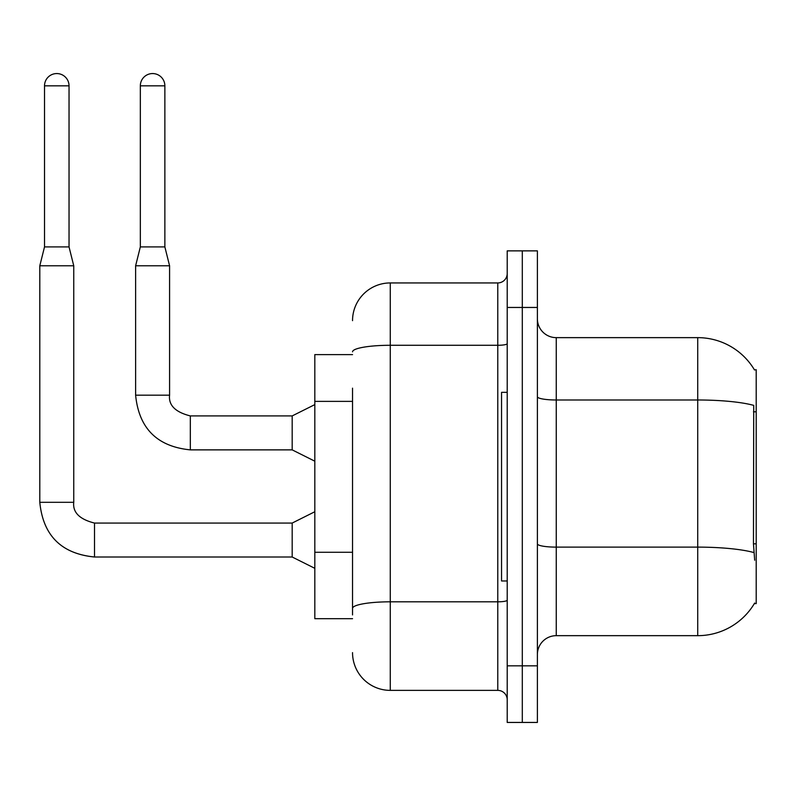 <?xml version="1.0" encoding="UTF-8"?>
<svg xmlns="http://www.w3.org/2000/svg" width="796" height="796" viewBox="0 0 796 796"><rect width="100%" height="100%" fill="white"/><g stroke="black" fill="none" stroke-linecap="round" stroke-linejoin="round"><path stroke-width="1.19" d="M754.489 369.941A66.018 66.018 0 0 0 697.724 337.643A66.018 66.018 0 0 1 754.489 369.941L756.2 369.702L756.2 603.607L754.349 603.607L754.678 603.04A66.018 66.018 0 0 1 697.724 635.666L556.255 635.666A18.865 18.865 0 0 0 537.39 654.531M352.538 354.618L314.818 354.618L314.818 618.691L352.538 618.691M522.305 665.844L522.305 722.44L537.39 722.44L537.39 665.844L522.305 665.844L522.305 722.44L507.211 722.44L507.211 665.844L522.305 665.844L522.305 307.455L522.305 665.844M507.211 665.844L507.211 250.869L522.305 250.869L522.305 307.455L522.305 250.869L537.39 250.869L537.39 665.844M754.678 560.215L753.464 543.827L753.732 405.383A66.018 11.462 180 0 0 697.724 399.99L697.724 337.643A66.018 66.018 0 0 1 754.349 369.702A66.018 66.018 0 0 0 697.724 337.643L556.255 337.643A18.865 18.865 0 0 1 537.39 318.778A18.865 18.865 0 0 0 556.255 337.643L556.255 635.666M352.538 614.92L352.538 388.169M352.538 320.659A37.72 37.72 0 0 1 390.269 282.938L390.269 690.371L497.779 690.371L497.779 282.938A9.433 9.433 0 0 0 507.211 273.506M390.269 282.938L497.779 282.938M507.211 699.803A9.433 9.433 0 0 0 497.779 690.371M390.269 690.371A37.72 37.72 0 0 1 352.538 652.64M507.211 392.338L501.56 392.338L501.56 580.971L507.211 580.971M69.033 246.909L44.516 246.909L44.516 85.829A12.258 12.258 0 0 1 56.775 73.56A12.258 12.258 0 0 1 69.033 85.829L69.033 246.909L73.749 265.774L73.749 502.306C72.615 512.375 79.53 519.29 94.505 523.062L94.505 556.981C61.312 553.727 43.083 535.499 39.8 502.306L39.8 265.774L73.749 265.774M314.818 568.324L292.182 557.011L292.182 523.062L314.818 511.738M164.862 246.909L140.335 246.909L140.335 85.829A12.258 12.258 0 0 1 152.593 73.56A12.258 12.258 0 0 1 164.862 85.829L164.862 246.909L169.578 265.774L169.578 395.174C168.434 405.234 175.349 412.149 190.324 415.92L190.324 415.95M314.818 461.192L292.182 449.869L292.182 415.92L314.818 404.607M292.182 449.869L190.324 449.869C157.14 446.596 138.902 428.357 135.619 395.174C138.902 428.357 157.14 446.596 190.324 449.869C157.14 446.596 138.902 428.357 135.619 395.174C138.902 428.357 157.14 446.596 190.324 449.869C157.14 446.596 138.902 428.357 135.619 395.174C138.902 428.357 157.14 446.596 190.324 449.869C157.14 446.596 138.902 428.357 135.619 395.174C138.902 428.357 157.14 446.596 190.324 449.869C157.14 446.596 138.902 428.357 135.619 395.174C138.902 428.357 157.14 446.596 190.324 449.869C157.14 446.596 138.902 428.357 135.619 395.174C138.902 428.357 157.14 446.596 190.324 449.869L190.324 415.92C175.349 412.149 168.434 405.234 169.578 395.174L135.619 395.174L135.619 265.774L169.578 265.774M756.2 543.827L753.464 543.827M756.2 411.791L753.464 411.791M352.538 401.373L314.818 401.373M352.538 552.275L314.818 552.275M697.724 635.666L697.724 399.99L556.255 399.99A18.865 3.274 0 0 1 537.39 396.716M753.941 552.573A66.018 11.462 180 0 0 697.724 547.121L556.255 547.121A18.865 3.274 -0 0 1 537.39 543.837M537.39 307.455L507.211 307.455M507.211 600.184A9.433 1.642 0 0 1 497.779 601.816L390.269 601.816A37.72 6.547 180 0 0 352.538 608.373M352.538 351.842A37.72 6.547 180 0 1 390.269 345.285L497.779 345.285A9.433 1.642 0 0 0 507.211 343.653M292.182 557.011L94.505 557.011C61.312 553.727 43.083 535.499 39.8 502.306C43.083 535.499 61.312 553.727 94.505 557.011C61.312 553.727 43.083 535.499 39.8 502.306C43.083 535.499 61.312 553.727 94.505 557.011C61.312 553.727 43.083 535.499 39.8 502.306C43.083 535.499 61.312 553.727 94.505 557.011C61.312 553.727 43.083 535.499 39.8 502.306C43.083 535.499 61.312 553.727 94.505 557.011C61.312 553.727 43.083 535.499 39.8 502.306C43.083 535.499 61.312 553.727 94.505 557.011C61.312 553.727 43.083 535.499 39.8 502.306L73.749 502.306C72.615 512.375 79.53 519.29 94.505 523.062C79.53 519.29 72.615 512.375 73.749 502.306C72.615 512.375 79.53 519.29 94.505 523.062C79.53 519.29 72.615 512.375 73.749 502.306C72.615 512.375 79.53 519.29 94.505 523.062C79.53 519.29 72.615 512.375 73.749 502.306C72.615 512.375 79.53 519.29 94.505 523.062C79.53 519.29 72.615 512.375 73.749 502.306C72.615 512.375 79.53 519.29 94.505 523.062C79.53 519.29 72.615 512.375 73.749 502.306C72.615 512.375 79.53 519.29 94.505 523.062C79.53 519.29 72.615 512.375 73.749 502.306M44.516 85.829L69.033 85.829M140.335 85.829L164.862 85.829M190.324 415.92C175.349 412.149 168.434 405.234 169.578 395.174C168.434 405.234 175.349 412.149 190.324 415.92C175.349 412.149 168.434 405.234 169.578 395.174C168.434 405.234 175.349 412.149 190.324 415.92C175.349 412.149 168.434 405.234 169.578 395.174C168.434 405.234 175.349 412.149 190.324 415.92C175.349 412.149 168.434 405.234 169.578 395.174C168.434 405.234 175.349 412.149 190.324 415.92C175.349 412.149 168.434 405.234 169.578 395.174C168.434 405.234 175.349 412.149 190.324 415.92L292.182 415.92M292.182 523.062L94.505 523.062M39.8 502.306C43.083 535.499 61.312 553.727 94.505 557.011M44.516 246.909L39.8 265.774M140.335 246.909L135.619 265.774"/></g></svg>

